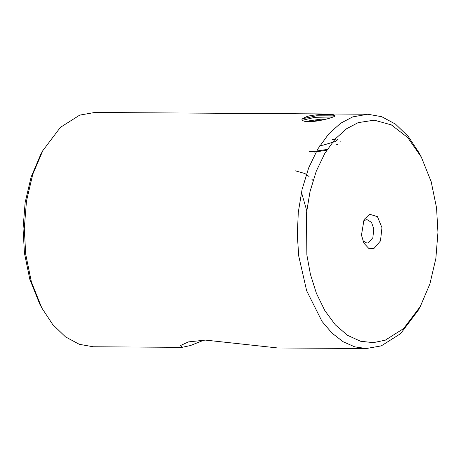 <?xml version="1.0" encoding="UTF-8"?>
<svg xmlns="http://www.w3.org/2000/svg" width="461" height="461" viewBox="0 0 461 461"><rect width="100%" height="100%" fill="white"/><g stroke="black" fill="none" stroke-linecap="round" stroke-linejoin="round"><path stroke-width="0.69" d="M277.309 347.917L205.439 340.103L188.451 341.895L180.585 345.502L182.176 347.306L190.381 345.571L204.056 340.109M182.176 347.346L93.231 346.77L79.315 344.315L65.491 336.87L52.71 324.515L41.842 308L31.411 282.023L25.735 254.386L24.272 228.604L26.473 201.152L32.76 174.293L42.861 150.568L60.391 127.363L79.73 115.112L94.753 112.467L367.769 114.23L352.746 116.881L340.564 123.294L328.624 134.036L317.721 149.099L308.657 167.931L302.076 189.454L298.296 212.262L297.299 234.903L298.751 256.149L306.663 290.793L322.02 321.421L332.07 333.176L343.145 341.745L354.716 346.845L366.247 348.533L381.27 345.888L400.609 333.637L418.139 310.432L420.288 306.513L403.634 328.555L385.263 340.195L373.237 342.661L360.444 341.215L347.571 335.337L335.447 324.97L324.855 310.633L316.413 293.334L310.42 274.347L306.87 254.945L306.438 213.247L310.028 191.58L316.286 171.135L324.89 153.242L335.251 138.934L346.591 128.734L358.168 122.632L374.263 120.171L391.326 124.879L407.605 137.447L421.256 156.953L431.168 181.628L436.555 207.888L437.95 232.379L435.858 258.46L429.888 283.97L420.288 306.513M306.87 116.581C312.454 114.599 325.385 114.167 330.612 114.489L333.92 114.795L335.268 115.982L333.741 116.754C327.88 119.22 313.209 122.453 305.891 121.589C303.43 121.134 302.111 120.425 301.932 119.468L303.044 118.368L306.87 116.581M421.256 156.953L419.158 153L408.29 136.485L395.509 124.13L381.685 116.685L367.769 114.23M369.578 214.238L364.046 219.557L361.476 235.127L363.89 243.172L368.621 248.237L373.854 248.588L380.469 240.93L381.956 227.699L377.444 216.641L369.578 214.238M362.968 221.885L365.585 219.932L367.083 219.667L371.508 222.381L373.831 228.91L372.845 237.732L368.437 242.832L366.933 243.097L362.847 240.832M42.861 150.568L40.712 154.487L31.112 177.03L25.142 202.54L23.05 228.621L24.445 253.112L29.832 279.372L39.744 304.047L41.842 308M337.959 144.472L336.323 144.218M328.618 143.913L324.953 144.045M334.467 115.872L316.58 115.803L302.583 118.736M330.589 114.495L333.32 115.164L334.553 115.988M308.138 121.692L323.27 119.837M337.521 139.32L335.412 141.504L323.294 145.106L319.825 145.682M326.711 150.28L314.702 152.038L309.193 151.542M341.175 142.057L340.817 141.429M337.291 140.052L336.663 139.942M335.769 139.816L332.473 139.562M333.228 116.961L315.001 117.319L302.422 120.275M309.429 151.099L314.8 151.312L327.27 149.416M326.244 119.122L320.124 119.255L307.775 121.053L306.208 121.612M334.277 116.524L334.577 115.676L333.92 114.795M301.448 192.249L306.726 210.642M312.604 180.124L311.878 179.294M309.072 176.528L304.911 173.532L295.046 170.743M366.247 348.533L277.309 347.963M334.577 115.659L333.32 115.164"/></g></svg>
